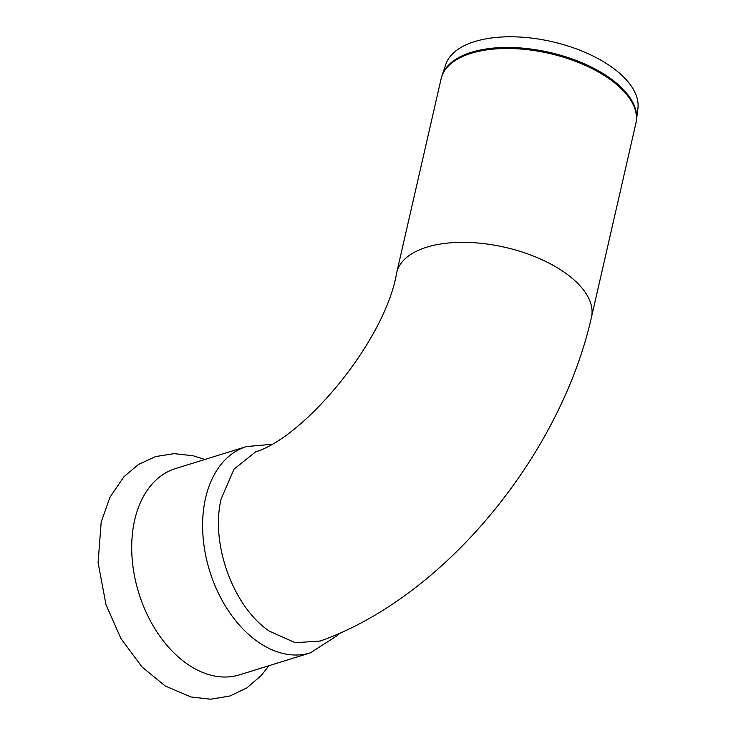 <?xml version="1.0" encoding="UTF-8"?>
<svg xmlns="http://www.w3.org/2000/svg" width="736" height="736" viewBox="0 0 736 736"><rect width="100%" height="100%" fill="white"/><g stroke="black" fill="none" stroke-linecap="round" stroke-linejoin="round"><path stroke-width="1.1" d="M310.445 652.832L239.54 674.838A107.99 71.981 -107.2 0 1 186.512 663.486A107.99 71.981 -107.2 0 1 134.67 520.048A107.99 71.981 -107.2 0 1 175.527 468.574L246.431 446.568A107.99 71.981 -107.2 0 0 205.574 498.042A107.99 71.981 -107.2 0 0 257.416 641.479A107.99 71.981 -107.2 0 0 310.445 652.832L336.932 635.803L338.919 633.558M637.919 108.468A98.688 48.318 -167.1 0 0 611.57 66.976A98.688 48.318 -167.1 0 0 512.808 36.8A98.688 48.318 -167.1 0 0 445.758 64.464L442.051 75.468A99.848 48.889 -167.1 0 1 509.892 47.481A99.848 48.889 -167.1 0 1 609.813 78.007A99.848 48.889 -167.1 0 1 636.465 119.996L637.919 108.468M255.622 451.858L234.048 469.145L221.205 498.76C210.165 543.389 233.091 606.758 269.348 631.148L295.265 642.73L320.27 641.01C444.967 596.832 560.538 454.719 591.459 317.29A99.903 48.916 12.9 0 0 537.758 257.848A99.903 48.916 12.9 0 0 426.678 247.195A99.903 48.916 12.9 0 0 396.704 272.679C385.314 340.648 304.529 436.991 255.622 451.858M636.465 119.996L635.858 123.427A99.903 48.916 -167.1 0 0 609.601 79.056A99.903 48.916 -167.1 0 0 507.334 48.484A99.903 48.916 -167.1 0 0 441.103 78.826L442.051 75.468M268.842 665.749L261.464 675.289L246.965 687.847L229.926 696.008L210.698 699.2L191.029 696.992L165.232 685.989L142.122 667.074L120.943 638.6L106.021 604.744L98.081 562.635L101.2 522.026L109.931 497.288L123.933 476.744L138.506 464.471L155.563 456.587L174.128 453.652L193.09 455.731L204.829 459.476M441.103 78.826L396.704 272.679M635.858 123.427L591.459 317.29M270.94 444.397L246.431 446.568"/></g></svg>
